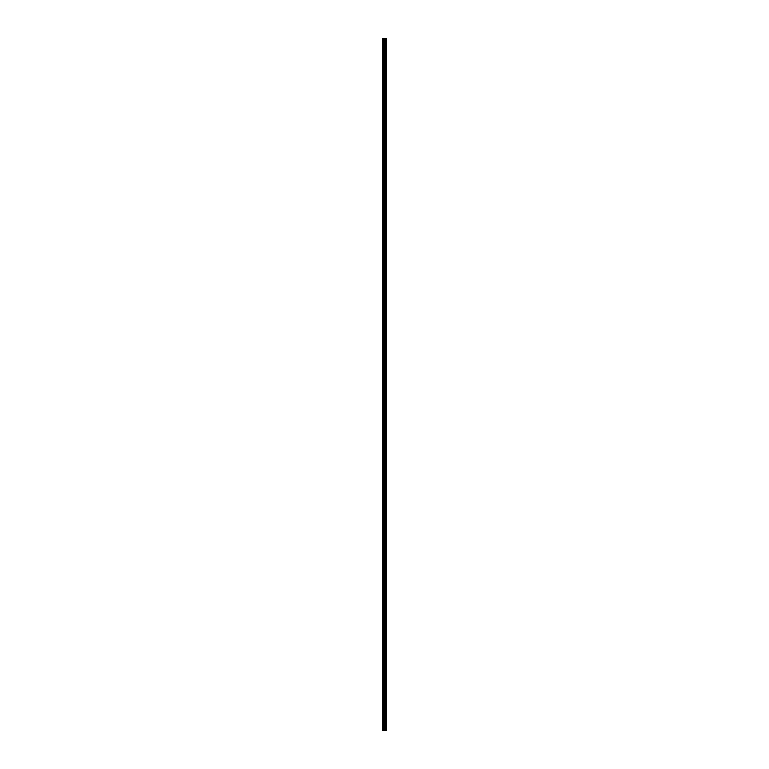 <?xml version="1.0" encoding="UTF-8"?>
<svg xmlns="http://www.w3.org/2000/svg" width="769" height="769" viewBox="0 0 769 769"><rect width="100%" height="100%" fill="white"/><g stroke="black" fill="none" stroke-linecap="round" stroke-linejoin="round"><path stroke-width="1.15" d="M383.741 730.55L386.605 730.55L386.605 38.45L382.395 38.45L382.395 730.55L383.741 730.55L383.741 38.45M386.461 730.55L386.461 38.45M384.933 730.55L384.933 38.45M384.519 730.55L384.519 38.45M382.578 730.55L382.578 38.45M386.499 730.55L386.499 38.45M386.038 730.55L386.038 38.45M385.98 730.55L385.98 38.45M385.452 730.55L385.452 38.45M385.394 730.55L385.394 38.45M384.961 730.55L384.961 38.45M384.75 730.55L384.75 38.45M383.981 730.55L383.981 38.45M383.164 730.55L383.164 38.45M382.924 730.55L382.924 38.45"/></g></svg>
